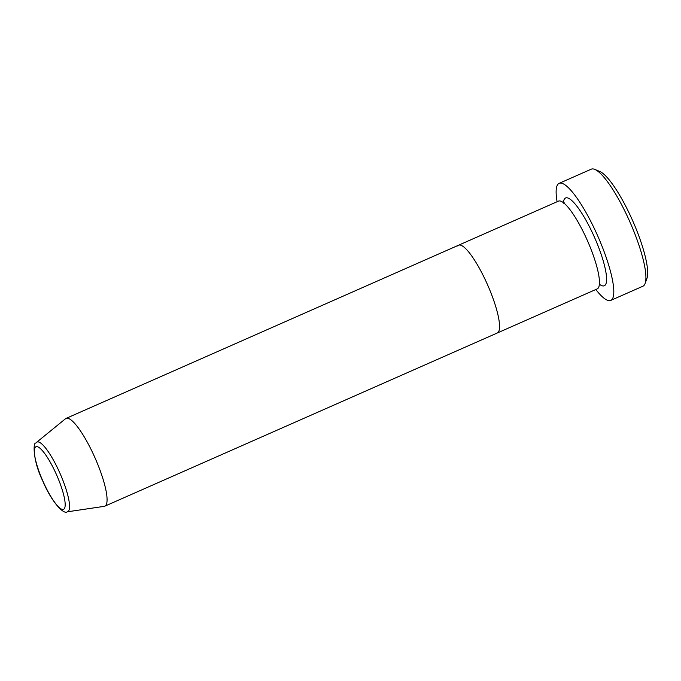 <?xml version="1.0" encoding="UTF-8"?>
<svg xmlns="http://www.w3.org/2000/svg" width="681" height="681" viewBox="0 0 681 681"><rect width="100%" height="100%" fill="white"/><g stroke="black" fill="none" stroke-linecap="round" stroke-linejoin="round"><path stroke-width="1.02" d="M594.819 169.407L599.782 171.476A59.962 13.186 66.2 0 1 632.709 220.806A59.962 13.186 66.2 0 1 646.95 278.376L645.137 283.432A63.963 14.063 -113.8 0 0 629.942 222.023A63.963 14.063 -113.8 0 0 594.819 169.407A63.963 14.063 -113.8 0 0 591.253 169.177L559.144 183.351A63.963 14.063 66.2 0 1 596.394 232.987A63.963 14.063 66.2 0 1 612.04 299.41A63.963 14.063 66.2 0 1 610.789 300.389A63.963 14.063 66.2 0 1 595.824 289.519M610.789 300.389L642.898 286.224A63.963 14.063 -113.8 0 0 644.158 285.245A63.963 14.063 -113.8 0 0 645.137 283.432M457.615 245.943A47.976 10.547 66.2 0 1 458.56 245.211L558.463 201.133A47.976 10.547 66.2 0 1 586.401 238.359A47.976 10.547 66.2 0 1 598.139 288.174A47.976 10.547 66.2 0 1 597.194 288.906L497.292 332.992A47.976 10.547 66.2 0 0 498.237 332.26A47.976 10.547 66.2 0 1 497.292 332.992L104.814 506.179A47.976 10.547 66.2 0 1 104.193 506.349L67.283 511.823A38.051 8.368 66.2 0 0 68.517 511.099A38.051 8.368 66.2 0 0 58.728 470.537A38.051 8.368 66.2 0 0 36.612 442.318L35.778 443.152C33.131 441.799 32.552 460.169 42.724 480.922C51.833 502.612 63.997 514.862 67.283 511.823M458.56 245.211A47.976 10.547 66.2 0 1 486.498 282.436A47.976 10.547 66.2 0 1 498.237 332.26A47.976 10.547 66.2 0 0 486.498 282.436A47.976 10.547 66.2 0 0 458.56 245.211L66.083 418.398A47.976 10.547 66.2 0 1 94.012 455.623A47.976 10.547 66.2 0 1 105.751 505.447A47.976 10.547 66.2 0 1 104.814 506.179M557.092 201.738A63.963 14.063 66.2 0 1 557.892 184.33A63.963 14.063 66.2 0 1 559.144 183.351M36.612 442.318L65.529 418.73A47.976 10.547 66.2 0 1 66.083 418.398M563.408 202.666A47.976 10.547 66.2 0 1 564.66 198.716A47.976 10.547 66.2 0 1 592.436 232.825A47.976 10.547 66.2 0 1 605.273 285.024A47.976 10.547 66.2 0 1 599.391 284.224M64.244 508.792A34.195 7.517 -113.8 0 0 55.084 471.584A34.195 7.517 -113.8 0 0 35.293 447.272A34.195 7.517 -113.8 0 0 44.444 484.48A34.195 7.517 -113.8 0 0 64.244 508.792M563.647 203.21L564.2 202.793"/></g></svg>
